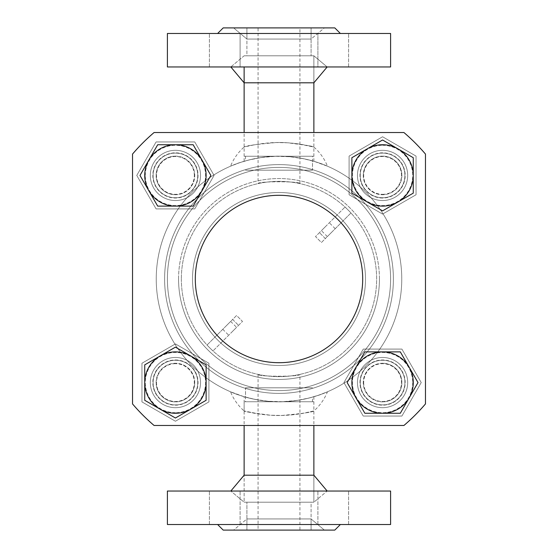 <?xml version="1.0" encoding="UTF-8"?>
<svg xmlns="http://www.w3.org/2000/svg" width="558" height="558" viewBox="0 0 558 558"><rect width="100%" height="100%" fill="white"/><g stroke="black" fill="none" stroke-linecap="round" stroke-linejoin="round"><path stroke-width="0.42" stroke-dasharray="2.79 2.09" d="M230.824 66.96L327.176 66.96L230.824 66.96L327.176 66.96L230.824 66.96L244.125 55.8L313.875 55.8L244.125 55.8L313.875 55.8L244.125 55.8L313.875 55.8L244.125 55.8L230.824 66.96M313.875 82.807L313.875 55.8L313.875 82.807L244.125 82.807L244.125 66.96M233.614 530.1L324.386 530.1L233.614 530.1L324.386 530.1L233.614 530.1L246.915 518.94L311.085 518.94L324.386 530.1L311.085 518.94L246.915 518.94L311.085 518.94L311.085 530.1L246.915 530.1L311.085 530.1L246.915 530.1L311.085 530.1L311.085 502.2L246.915 502.2L311.085 502.2L246.915 502.2L311.085 502.2L311.085 518.94L246.915 518.94L246.915 530.1L246.915 502.2L246.915 518.94L233.614 530.1M232.777 165.273C240.638 161.541 266.557 154.029 289.686 156.707C312.089 158.402 331.054 167.895 326.925 165.984C322.852 163.885 298.844 155.047 275.457 156.289C252.446 156.498 230.649 166.026 230.531 166.214L239.298 162.838L248.854 160L261.311 157.516L275.457 156.289L289.686 156.707L303.245 158.66L314.252 161.408L327.469 166.214C324.449 158.751 319.915 152.369 313.875 147.047L297.993 143.845L287.51 142.785L276.161 142.548L265.008 143.239L255.704 144.522L245.339 146.733C248.847 145.624 268.663 141.307 287.51 142.785C306.67 145.275 315.361 146.67 313.582 146.97C312.313 146.601 295.573 142.039 276.161 142.548C255.578 144.403 244.899 145.91 244.125 147.047L245.339 146.733M244.125 161.297C243.713 161.401 260.286 156.08 279 156.24C297.714 156.08 314.287 161.401 313.875 161.297C314.287 161.401 297.714 156.08 279 156.24C260.286 156.08 243.713 161.401 244.125 161.297L244.125 147.047C238.092 152.376 233.565 158.765 230.531 166.214M324.386 27.9L233.614 27.9L324.386 27.9L233.614 27.9L324.386 27.9L311.085 39.06L246.915 39.06L233.614 27.9L246.915 39.06L311.085 39.06L246.915 39.06L246.915 27.9L311.085 27.9L246.915 27.9L311.085 27.9L246.915 27.9L246.915 55.8L311.085 55.8L246.915 55.8L311.085 55.8L246.915 55.8L246.915 39.06L311.085 39.06L311.085 27.9L311.085 55.8L311.085 39.06L324.386 27.9M313.875 396.703C314.287 396.599 297.714 401.92 279 401.76C260.286 401.92 243.713 396.599 244.125 396.703C243.713 396.599 260.286 401.92 279 401.76C297.714 401.92 314.287 396.599 313.875 396.703L313.875 410.953L302.296 413.478L292.992 414.761L281.839 415.452L270.49 415.215L260.007 414.155L244.125 410.953L244.125 396.703M312.661 411.267C309.153 412.376 289.337 416.693 270.49 415.215C251.33 412.725 242.639 411.33 244.418 411.03C245.687 411.399 262.427 415.961 281.839 415.452C302.422 413.597 313.101 412.09 313.875 410.953C319.908 405.624 324.435 399.235 327.469 391.786L318.702 395.162L309.146 398L296.689 400.484L282.543 401.711L268.314 401.293L254.755 399.34L243.748 396.592L230.531 391.786C233.551 399.249 238.085 405.631 244.125 410.953M325.223 392.727C317.363 396.459 291.443 403.971 268.314 401.293C245.911 399.598 226.946 390.105 231.075 392.016C235.148 394.115 259.156 402.953 282.543 401.711C305.554 401.502 327.351 391.974 327.469 391.786M313.875 475.193L313.875 502.2L313.875 475.193L244.125 475.193L244.125 502.2L313.875 502.2L244.125 502.2L313.875 502.2L327.176 491.04L230.824 491.04L327.176 491.04L230.824 491.04L327.176 491.04L313.875 502.2L244.125 502.2L313.875 502.2L244.125 502.2L230.824 491.04L244.125 502.2L244.125 475.193M156.24 279A122.76 122.76 0 0 1 340.38 172.687A122.76 122.76 0 0 1 340.38 385.313A122.76 122.76 0 0 1 156.24 279A122.76 122.76 0 0 0 340.38 385.313A122.76 122.76 0 0 0 340.38 172.687A122.76 122.76 0 0 0 156.24 279M393.39 279A114.39 114.39 0 0 1 279 393.39A114.39 114.39 0 0 1 164.61 279A114.39 114.39 0 0 1 279 164.61A114.39 114.39 0 0 1 393.39 279A114.39 114.39 0 0 1 279 393.39A114.39 114.39 0 0 1 164.61 279A114.39 114.39 0 0 1 336.195 179.934A114.39 114.39 0 0 1 336.195 378.066A114.39 114.39 0 0 1 164.61 279A114.39 114.39 0 0 1 279 164.61A114.39 114.39 0 0 1 393.39 279A114.39 114.39 0 0 0 221.805 179.934A114.39 114.39 0 0 0 221.805 378.066A114.39 114.39 0 0 0 393.39 279A114.39 114.39 0 0 0 221.805 179.934A114.39 114.39 0 0 0 221.805 378.066A114.39 114.39 0 0 0 393.39 279A114.39 114.39 0 0 0 221.805 179.934A114.39 114.39 0 0 0 221.805 378.066A114.39 114.39 0 0 0 393.39 279A114.39 114.39 0 0 0 221.805 179.934A114.39 114.39 0 0 0 221.805 378.066A114.39 114.39 0 0 0 393.39 279A114.39 114.39 0 0 0 221.805 179.934A114.39 114.39 0 0 0 221.805 378.066A114.39 114.39 0 0 0 393.39 279A114.39 114.39 0 0 0 221.805 179.934A114.39 114.39 0 0 0 221.805 378.066A114.39 114.39 0 0 0 393.39 279A114.39 114.39 0 0 0 221.805 179.934A114.39 114.39 0 0 0 221.805 378.066A114.39 114.39 0 0 0 393.39 279A114.39 114.39 0 0 0 221.805 179.934A114.39 114.39 0 0 0 221.805 378.066A114.39 114.39 0 0 0 393.39 279A114.39 114.39 0 0 1 221.805 378.066A114.39 114.39 0 0 1 221.805 179.934A114.39 114.39 0 0 1 393.39 279A114.39 114.39 0 0 1 221.805 378.066A114.39 114.39 0 0 1 221.805 179.934A114.39 114.39 0 0 1 393.39 279M181.35 279A97.65 97.65 0 0 0 327.825 363.565A97.65 97.65 0 0 0 327.825 194.435A97.65 97.65 0 0 0 181.35 279A97.65 97.65 0 0 1 327.825 194.435A97.65 97.65 0 0 1 327.825 363.565A97.65 97.65 0 0 1 181.35 279M164.61 279A114.39 114.39 0 0 1 336.195 179.934A114.39 114.39 0 0 1 336.195 378.066A114.39 114.39 0 0 1 164.61 279A114.39 114.39 0 0 1 336.195 179.934A114.39 114.39 0 0 1 336.195 378.066A114.39 114.39 0 0 1 164.61 279A114.39 114.39 0 0 1 336.195 179.934A114.39 114.39 0 0 1 336.195 378.066A114.39 114.39 0 0 1 164.61 279M245.52 401.76L312.48 401.76L245.52 401.76L245.52 387.81L312.48 387.81L245.52 387.81L312.48 387.81L245.52 387.81L245.52 397.108M299.925 374.383C301.215 376.852 256.785 376.852 258.075 374.383C256.785 376.852 301.215 376.852 299.925 374.383L299.925 387.81L258.075 387.81L299.925 387.81L258.075 387.81L299.925 387.81L299.925 530.1L258.075 530.1L299.925 530.1M279 401.76C296.961 401.906 312.878 397.01 312.48 397.108C312.878 397.01 296.961 401.906 279 401.76C296.961 401.906 312.878 397.01 312.48 397.108C312.878 397.01 296.961 401.906 279 401.76C261.039 401.906 245.122 397.01 245.52 397.108C245.122 397.01 261.039 401.906 279 401.76C261.039 401.906 245.122 397.01 245.52 397.108C245.122 397.01 261.039 401.906 279 401.76M312.48 156.24L245.52 156.24L312.48 156.24L312.48 170.19L245.52 170.19L312.48 170.19L245.52 170.19L312.48 170.19L312.48 160.892M258.075 183.617C256.785 181.148 301.215 181.148 299.925 183.617C301.215 181.148 256.785 181.148 258.075 183.617L258.075 170.19L299.925 170.19L258.075 170.19L299.925 170.19L258.075 170.19L258.075 27.9L299.925 27.9L258.075 27.9M279 156.24C261.039 156.094 245.122 160.99 245.52 160.892C245.122 160.99 261.039 156.094 279 156.24C261.039 156.094 245.122 160.99 245.52 160.892C245.122 160.99 261.039 156.094 279 156.24C296.961 156.094 312.878 160.99 312.48 160.892C312.878 160.99 296.961 156.094 279 156.24C296.961 156.094 312.878 160.99 312.48 160.892C312.878 160.99 296.961 156.094 279 156.24M244.725 401.76L313.875 401.76L244.725 401.76M244.195 156.24L313.875 156.24L244.195 156.24M333.252 66.96L317.907 66.96L333.252 66.96M390.6 33.48L167.4 33.48M240.093 66.96L209.403 66.96L240.093 66.96L209.403 66.96L240.093 66.96L240.093 33.48L240.093 66.96M235.595 33.48L217.62 33.48L235.595 33.48M322.405 33.48L340.38 33.48L322.405 33.48M317.907 66.96L348.597 66.96L317.907 66.96L317.907 33.48L317.907 66.96M334.8 27.9L223.2 27.9M167.4 66.96L390.6 66.96M167.4 524.52L390.6 524.52M322.405 524.52L209.403 524.52L322.405 524.52M235.595 524.52L217.62 524.52L235.595 524.52M223.2 530.1L334.8 530.1M390.6 491.04L167.4 491.04M322.405 491.04L348.597 491.04L322.405 491.04M235.595 491.04L209.403 491.04L235.595 491.04M238.559 325.363L242.5 321.415L236.585 315.5L232.637 319.441L238.559 325.363L232.637 319.441L236.585 315.5L242.5 321.415L212.912 351.01L238.559 325.363M206.99 345.088L232.637 319.441L206.99 345.088L216.853 335.225L206.99 345.088L212.912 351.01L206.99 345.088M226.722 325.363L230.663 321.415L226.722 325.363M232.637 331.278L236.585 327.337L232.637 331.278M216.853 335.225L222.775 341.147L216.853 335.225M319.441 232.637L315.5 236.585L321.415 242.5L325.363 238.559L319.441 232.637L325.363 238.559L321.415 242.5L315.5 236.585L345.088 206.99L319.441 232.637M351.01 212.912L325.363 238.559L351.01 212.912L341.147 222.775L351.01 212.912L345.088 206.99L351.01 212.912M331.278 232.637L327.337 236.585L331.278 232.637M325.363 226.722L321.415 230.663L325.363 226.722M341.147 222.775L335.225 216.853L341.147 222.775M167.4 279A111.6 111.6 0 0 0 334.8 375.646A111.6 111.6 0 0 0 334.8 182.354A111.6 111.6 0 0 0 167.4 279A111.6 111.6 0 0 0 334.8 375.646A111.6 111.6 0 0 0 334.8 182.354A111.6 111.6 0 0 0 167.4 279M178.56 279A100.44 100.44 0 0 1 329.22 192.015A100.44 100.44 0 0 1 329.22 365.985A100.44 100.44 0 0 1 178.56 279A100.44 100.44 0 0 0 329.22 365.985A100.44 100.44 0 0 0 329.22 192.015A100.44 100.44 0 0 0 178.56 279M365.49 279A86.49 86.49 0 0 0 235.755 204.095A86.49 86.49 0 0 0 235.755 353.905A86.49 86.49 0 0 0 365.49 279A86.49 86.49 0 0 1 235.755 353.905A86.49 86.49 0 0 1 235.755 204.095A86.49 86.49 0 0 1 365.49 279A86.49 86.49 0 0 0 235.755 204.095A86.49 86.49 0 0 0 235.755 353.905A86.49 86.49 0 0 0 365.49 279A86.49 86.49 0 0 1 235.755 353.905A86.49 86.49 0 0 1 235.755 204.095A86.49 86.49 0 0 1 365.49 279M379.44 279A100.44 100.44 0 0 0 228.78 192.015A100.44 100.44 0 0 0 228.78 365.985A100.44 100.44 0 0 0 379.44 279A100.44 100.44 0 0 1 228.78 365.985A100.44 100.44 0 0 1 228.78 192.015A100.44 100.44 0 0 1 379.44 279M390.6 279A111.6 111.6 0 0 1 223.2 375.646A111.6 111.6 0 0 1 223.2 182.354A111.6 111.6 0 0 1 390.6 279A111.6 111.6 0 0 1 223.2 375.646A111.6 111.6 0 0 1 223.2 182.354A111.6 111.6 0 0 1 390.6 279M357.462 382.572A25.11 25.11 0 0 1 382.572 357.462A25.11 25.11 0 0 1 407.682 382.572A25.11 25.11 0 0 0 370.017 360.831A25.11 25.11 0 0 0 370.017 404.32A25.11 25.11 0 0 0 407.682 382.572A25.11 25.11 0 0 1 382.572 407.682A25.11 25.11 0 0 1 357.462 382.572M175.428 357.462A25.11 25.11 0 0 1 200.538 382.572A25.11 25.11 0 0 1 175.428 407.682A25.11 25.11 0 0 0 197.169 370.017A25.11 25.11 0 0 0 153.68 370.017A25.11 25.11 0 0 0 175.428 407.682A25.11 25.11 0 0 1 150.318 382.572A25.11 25.11 0 0 1 175.428 357.462M200.538 175.428A25.11 25.11 0 0 1 175.428 200.538A25.11 25.11 0 0 1 150.318 175.428A25.11 25.11 0 0 0 187.983 197.169A25.11 25.11 0 0 0 187.983 153.68A25.11 25.11 0 0 0 150.318 175.428A25.11 25.11 0 0 1 175.428 150.318A25.11 25.11 0 0 1 200.538 175.428M382.572 200.538A25.11 25.11 0 0 1 357.462 175.428A25.11 25.11 0 0 1 382.572 150.318A25.11 25.11 0 0 0 360.831 187.983A25.11 25.11 0 0 0 404.32 187.983A25.11 25.11 0 0 0 382.572 150.318A25.11 25.11 0 0 1 407.682 175.428A25.11 25.11 0 0 1 382.572 200.538M403.922 425.475L154.078 425.475L403.922 425.475A192.51 192.51 0 0 0 425.475 403.922A192.51 192.51 0 0 1 403.922 425.475L154.078 425.475A192.51 192.51 0 0 1 132.525 403.922L132.525 154.078L132.525 403.922A192.51 192.51 0 0 0 154.078 425.475A192.51 192.51 0 0 1 132.525 403.922L132.525 154.078A192.51 192.51 0 0 1 154.078 132.525L403.922 132.525L154.078 132.525A192.51 192.51 0 0 0 132.525 154.078A192.51 192.51 0 0 1 154.078 132.525L403.922 132.525A192.51 192.51 0 0 1 425.475 154.078A192.51 192.51 0 0 0 403.922 132.525A192.51 192.51 0 0 1 425.475 154.078L425.475 403.922A192.51 192.51 0 0 1 403.922 425.475M362.7 279A83.7 83.7 0 0 0 237.15 206.516A83.7 83.7 0 0 0 237.15 351.484A83.7 83.7 0 0 0 362.7 279A83.7 83.7 0 0 1 237.15 351.484A83.7 83.7 0 0 1 237.15 206.516A83.7 83.7 0 0 1 362.7 279A83.7 83.7 0 0 1 237.15 351.484A83.7 83.7 0 0 1 237.15 206.516A83.7 83.7 0 0 1 362.7 279M357.462 175.428A25.11 25.11 0 0 0 382.572 200.538A25.11 25.11 0 0 0 407.682 175.428A25.11 25.11 0 0 1 370.017 197.169A25.11 25.11 0 0 1 370.017 153.68A25.11 25.11 0 0 1 407.682 175.428A25.11 25.11 0 0 0 382.572 150.318A25.11 25.11 0 0 0 357.462 175.428M175.428 200.538A25.11 25.11 0 0 0 200.538 175.428A25.11 25.11 0 0 0 175.428 150.318A25.11 25.11 0 0 1 197.169 187.983A25.11 25.11 0 0 1 153.68 187.983A25.11 25.11 0 0 1 175.428 150.318A25.11 25.11 0 0 0 150.318 175.428A25.11 25.11 0 0 0 175.428 200.538M200.538 382.572A25.11 25.11 0 0 0 175.428 357.462A25.11 25.11 0 0 0 150.318 382.572A25.11 25.11 0 0 1 187.983 360.831A25.11 25.11 0 0 1 187.983 404.32A25.11 25.11 0 0 1 150.318 382.572A25.11 25.11 0 0 0 175.428 407.682A25.11 25.11 0 0 0 200.538 382.572M382.572 357.462A25.11 25.11 0 0 0 357.462 382.572A25.11 25.11 0 0 0 382.572 407.682A25.11 25.11 0 0 1 360.831 370.017A25.11 25.11 0 0 1 404.32 370.017A25.11 25.11 0 0 1 382.572 407.682A25.11 25.11 0 0 0 407.682 382.572A25.11 25.11 0 0 0 382.572 357.462M360.252 382.572A22.32 22.32 0 0 0 393.732 401.906A22.32 22.32 0 0 0 393.732 363.244A22.32 22.32 0 0 0 360.252 382.572A22.32 22.32 0 0 1 393.732 363.244A22.32 22.32 0 0 1 393.732 401.906A22.32 22.32 0 0 1 360.252 382.572M347.139 382.572L364.855 351.882L400.295 351.882L418.012 382.572L400.295 413.262L364.855 413.262L347.139 382.572M363.676 382.572A18.895 18.895 0 0 0 392.023 398.942A18.895 18.895 0 0 0 392.023 366.208A18.895 18.895 0 0 0 363.676 382.572M382.572 363.272A19.3 19.3 0 0 0 363.272 382.572A19.3 19.3 0 0 0 382.572 401.872A19.3 19.3 0 0 0 401.872 382.572A19.3 19.3 0 0 0 382.572 363.272M382.572 360.252A22.32 22.32 0 0 1 401.906 393.732A22.32 22.32 0 0 1 363.244 393.732A22.32 22.32 0 0 1 382.572 360.252M382.572 401.872A19.3 19.3 0 0 1 365.86 372.925A19.3 19.3 0 0 1 399.291 372.925A19.3 19.3 0 0 1 382.572 401.872M412.704 382.572A30.132 30.132 0 0 1 367.506 408.665A30.132 30.132 0 0 1 367.506 356.478A30.132 30.132 0 0 1 412.704 382.572A30.132 30.132 0 0 0 367.506 356.478A30.132 30.132 0 0 0 367.506 408.665A30.132 30.132 0 0 0 412.704 382.572M382.572 404.892A22.32 22.32 0 0 0 401.906 371.412A22.32 22.32 0 0 0 363.244 371.412A22.32 22.32 0 0 0 382.572 404.892M401.906 349.092L363.244 349.092L343.916 382.572L363.244 416.052L401.906 416.052L421.234 382.572L401.906 349.092L421.234 382.572L401.906 416.052L363.244 416.052L343.916 382.572L363.244 349.092L401.906 349.092M382.572 197.748A22.32 22.32 0 0 0 401.906 164.268A22.32 22.32 0 0 0 363.244 164.268A22.32 22.32 0 0 0 382.572 197.748A22.32 22.32 0 0 1 363.244 164.268A22.32 22.32 0 0 1 401.906 164.268A22.32 22.32 0 0 1 382.572 197.748M382.572 210.861L351.882 193.145L351.882 157.705L382.572 139.988L413.262 157.705L413.262 193.145L382.572 210.861M382.572 194.324A18.895 18.895 0 0 0 398.942 165.977A18.895 18.895 0 0 0 366.208 165.977A18.895 18.895 0 0 0 382.572 194.324M363.272 175.428A19.3 19.3 0 0 0 382.572 194.728A19.3 19.3 0 0 0 401.872 175.428A19.3 19.3 0 0 0 382.572 156.128A19.3 19.3 0 0 0 363.272 175.428M360.252 175.428A22.32 22.32 0 0 1 393.732 156.094A22.32 22.32 0 0 1 393.732 194.756A22.32 22.32 0 0 1 360.252 175.428M401.872 175.428A19.3 19.3 0 0 1 372.925 192.14A19.3 19.3 0 0 1 372.925 158.709A19.3 19.3 0 0 1 401.872 175.428M382.572 145.296A30.132 30.132 0 0 1 408.665 190.494A30.132 30.132 0 0 1 356.478 190.494A30.132 30.132 0 0 1 382.572 145.296A30.132 30.132 0 0 0 356.478 190.494A30.132 30.132 0 0 0 408.665 190.494A30.132 30.132 0 0 0 382.572 145.296M404.892 175.428A22.32 22.32 0 0 0 371.412 156.094A22.32 22.32 0 0 0 371.412 194.756A22.32 22.32 0 0 0 404.892 175.428M349.092 156.094L349.092 194.756L382.572 214.084L416.052 194.756L416.052 156.094L382.572 136.766L349.092 156.094L382.572 136.766L416.052 156.094L416.052 194.756L382.572 214.084L349.092 194.756L349.092 156.094M197.748 175.428A22.32 22.32 0 0 0 164.268 156.094A22.32 22.32 0 0 0 164.268 194.756A22.32 22.32 0 0 0 197.748 175.428A22.32 22.32 0 0 1 164.268 194.756A22.32 22.32 0 0 1 164.268 156.094A22.32 22.32 0 0 1 197.748 175.428M210.861 175.428L193.145 206.118L157.705 206.118L139.988 175.428L157.705 144.738L193.145 144.738L210.861 175.428M194.324 175.428A18.895 18.895 0 0 0 165.977 159.058A18.895 18.895 0 0 0 165.977 191.792A18.895 18.895 0 0 0 194.324 175.428M175.428 194.728A19.3 19.3 0 0 0 194.728 175.428A19.3 19.3 0 0 0 175.428 156.128A19.3 19.3 0 0 0 156.128 175.428A19.3 19.3 0 0 0 175.428 194.728M175.428 197.748A22.32 22.32 0 0 1 156.094 164.268A22.32 22.32 0 0 1 194.756 164.268A22.32 22.32 0 0 1 175.428 197.748M175.428 156.128A19.3 19.3 0 0 1 192.14 185.075A19.3 19.3 0 0 1 158.709 185.075A19.3 19.3 0 0 1 175.428 156.128M145.296 175.428A30.132 30.132 0 0 1 190.494 149.335A30.132 30.132 0 0 1 190.494 201.522A30.132 30.132 0 0 1 145.296 175.428A30.132 30.132 0 0 0 190.494 201.522A30.132 30.132 0 0 0 190.494 149.335A30.132 30.132 0 0 0 145.296 175.428M175.428 153.108A22.32 22.32 0 0 0 156.094 186.588A22.32 22.32 0 0 0 194.756 186.588A22.32 22.32 0 0 0 175.428 153.108M156.094 208.908L194.756 208.908L214.084 175.428L194.756 141.948L156.094 141.948L136.766 175.428L156.094 208.908L136.766 175.428L156.094 141.948L194.756 141.948L214.084 175.428L194.756 208.908L156.094 208.908M175.428 360.252A22.32 22.32 0 0 0 156.094 393.732A22.32 22.32 0 0 0 194.756 393.732A22.32 22.32 0 0 0 175.428 360.252A22.32 22.32 0 0 1 194.756 393.732A22.32 22.32 0 0 1 156.094 393.732A22.32 22.32 0 0 1 175.428 360.252M175.428 347.139L206.118 364.855L206.118 400.295L175.428 418.012L144.738 400.295L144.738 364.855L175.428 347.139M175.428 363.676A18.895 18.895 0 0 0 159.058 392.023A18.895 18.895 0 0 0 191.792 392.023A18.895 18.895 0 0 0 175.428 363.676M194.728 382.572A19.3 19.3 0 0 0 175.428 363.272A19.3 19.3 0 0 0 156.128 382.572A19.3 19.3 0 0 0 175.428 401.872A19.3 19.3 0 0 0 194.728 382.572M197.748 382.572A22.32 22.32 0 0 1 164.268 401.906A22.32 22.32 0 0 1 164.268 363.244A22.32 22.32 0 0 1 197.748 382.572M156.128 382.572A19.3 19.3 0 0 1 185.075 365.86A19.3 19.3 0 0 1 185.075 399.291A19.3 19.3 0 0 1 156.128 382.572M175.428 412.704A30.132 30.132 0 0 1 149.335 367.506A30.132 30.132 0 0 1 201.522 367.506A30.132 30.132 0 0 1 175.428 412.704A30.132 30.132 0 0 0 201.522 367.506A30.132 30.132 0 0 0 149.335 367.506A30.132 30.132 0 0 0 175.428 412.704M153.108 382.572A22.32 22.32 0 0 0 186.588 401.906A22.32 22.32 0 0 0 186.588 363.244A22.32 22.32 0 0 0 153.108 382.572M208.908 401.906L208.908 363.244L175.428 343.916L141.948 363.244L141.948 401.906L175.428 421.234L208.908 401.906L175.428 421.234L141.948 401.906L141.948 363.244L175.428 343.916L208.908 363.244L208.908 401.906M359.973 382.572A22.599 22.599 0 0 1 393.871 363A22.599 22.599 0 0 1 393.871 402.144A22.599 22.599 0 0 1 359.973 382.572M382.572 198.027A22.599 22.599 0 0 1 363 164.129A22.599 22.599 0 0 1 402.144 164.129A22.599 22.599 0 0 1 382.572 198.027M198.027 175.428A22.599 22.599 0 0 1 164.129 195A22.599 22.599 0 0 1 164.129 155.856A22.599 22.599 0 0 1 198.027 175.428M175.428 359.973A22.599 22.599 0 0 1 195 393.871A22.599 22.599 0 0 1 155.856 393.871A22.599 22.599 0 0 1 175.428 359.973M313.875 55.8L327.176 66.96L313.875 55.8M313.875 161.297L313.875 147.047M312.48 401.76L312.48 397.108M258.075 374.383L258.075 530.1M245.52 156.24L245.52 160.892M299.925 183.617L299.925 27.9M244.125 401.76L244.125 425.475M313.875 401.76L313.875 425.475M313.875 156.24L313.875 132.525M244.125 156.24L244.125 132.525M348.597 66.96L348.597 33.48L348.597 66.96M209.403 66.96L209.403 33.48L209.403 66.96M348.597 524.52L348.597 491.04L348.597 524.52M317.907 524.52L317.907 491.04L317.907 524.52M240.093 524.52L240.093 491.04L240.093 524.52M209.403 524.52L209.403 491.04L209.403 524.52M222.775 329.304L228.696 335.225M230.663 321.415L236.585 327.337M335.225 228.696L329.304 222.775M327.337 236.585L321.415 230.663"/><path stroke-width="0.84" d="M230.824 66.96L244.125 82.807L313.875 82.807L327.176 66.96M244.125 425.475L244.125 475.193L313.875 475.193L327.176 491.04M167.4 33.48L390.6 33.48L390.6 66.96L167.4 66.96L167.4 33.48M217.62 33.48L223.2 27.9L334.8 27.9L340.38 33.48M390.6 524.52L167.4 524.52L167.4 491.04L390.6 491.04L390.6 524.52M340.38 524.52L334.8 530.1L223.2 530.1L217.62 524.52M154.078 425.475L403.922 425.475A192.51 192.51 0 0 0 425.475 403.922L425.475 154.078A192.51 192.51 0 0 0 403.922 132.525L154.078 132.525A192.51 192.51 0 0 0 132.525 154.078L132.525 403.922A192.51 192.51 0 0 0 154.078 425.475M362.7 279A83.7 83.7 0 0 0 237.15 206.516A83.7 83.7 0 0 0 237.15 351.484A83.7 83.7 0 0 0 362.7 279M347.139 382.572L355.997 367.227A30.69 30.69 0 0 0 355.997 397.917L347.139 382.572M364.855 351.882L382.572 351.882A30.69 30.69 0 0 0 355.997 367.227L364.855 351.882M400.295 351.882L409.154 367.227A30.69 30.69 0 0 0 382.572 351.882L400.295 351.882M409.154 367.227L418.012 382.572L409.154 397.917A30.69 30.69 0 0 0 409.154 367.227M409.154 397.917L400.295 413.262L382.572 413.262A30.69 30.69 0 0 0 409.154 397.917M382.572 413.262L364.855 413.262L355.997 397.917A30.69 30.69 0 0 0 382.572 413.262M382.572 210.861L367.227 202.003A30.69 30.69 0 0 0 397.917 202.003L382.572 210.861M351.882 193.145L351.882 175.428A30.69 30.69 0 0 0 367.227 202.003L351.882 193.145M351.882 157.705L367.227 148.846A30.69 30.69 0 0 0 351.882 175.428L351.882 157.705M367.227 148.846L382.572 139.988L397.917 148.846A30.69 30.69 0 0 0 367.227 148.846M397.917 148.846L413.262 157.705L413.262 175.428A30.69 30.69 0 0 0 397.917 148.846M413.262 175.428L413.262 193.145L397.917 202.003A30.69 30.69 0 0 0 413.262 175.428M210.861 175.428L202.003 190.773A30.69 30.69 0 0 0 202.003 160.083L210.861 175.428M193.145 206.118L175.428 206.118A30.69 30.69 0 0 0 202.003 190.773L193.145 206.118M157.705 206.118L148.846 190.773A30.69 30.69 0 0 0 175.428 206.118L157.705 206.118M148.846 190.773L139.988 175.428L148.846 160.083A30.69 30.69 0 0 0 148.846 190.773M148.846 160.083L157.705 144.738L175.428 144.738A30.69 30.69 0 0 0 148.846 160.083M175.428 144.738L193.145 144.738L202.003 160.083A30.69 30.69 0 0 0 175.428 144.738M175.428 347.139L190.773 355.997A30.69 30.69 0 0 0 160.083 355.997L175.428 347.139M206.118 364.855L206.118 382.572A30.69 30.69 0 0 0 190.773 355.997L206.118 364.855M206.118 400.295L190.773 409.154A30.69 30.69 0 0 0 206.118 382.572L206.118 400.295M190.773 409.154L175.428 418.012L160.083 409.154A30.69 30.69 0 0 0 190.773 409.154M160.083 409.154L144.738 400.295L144.738 382.572A30.69 30.69 0 0 0 160.083 409.154M144.738 382.572L144.738 364.855L160.083 355.997A30.69 30.69 0 0 0 144.738 382.572M244.125 475.193L230.824 491.04M313.875 425.475L313.875 475.193M313.875 132.525L313.875 82.807M244.125 132.525L244.125 66.96"/></g></svg>
